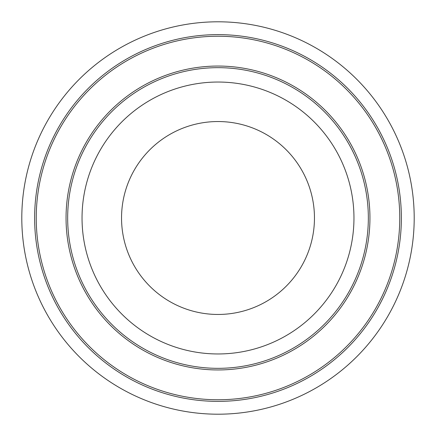 <?xml version="1.0" encoding="UTF-8"?>
<svg xmlns="http://www.w3.org/2000/svg" width="436" height="436" viewBox="0 0 436 436"><rect width="100%" height="100%" fill="white"/><g stroke="black" fill="none" stroke-linecap="round" stroke-linejoin="round"><path stroke-width="0.65" d="M414.2 218A196.2 196.2 0 0 1 119.9 387.915A196.2 196.2 0 0 1 119.9 48.085A196.2 196.2 0 0 1 414.2 218A196.2 196.2 0 0 1 119.9 387.915A196.2 196.2 0 0 1 119.9 48.085A196.2 196.2 0 0 1 414.2 218M368.338 218A150.338 150.338 0 0 1 142.834 348.195A150.338 150.338 0 0 1 142.834 87.805A150.338 150.338 0 0 1 368.338 218M121.54 218A96.46 96.46 0 0 0 266.227 301.538A96.46 96.46 0 0 0 266.227 134.462A96.46 96.46 0 0 0 121.54 218M82.039 218A135.961 135.961 0 0 0 285.978 335.747A135.961 135.961 0 0 0 285.978 100.253A135.961 135.961 0 0 0 82.039 218A135.961 135.961 0 0 0 285.978 335.747A135.961 135.961 0 0 0 285.978 100.253A135.961 135.961 0 0 0 82.039 218M399.758 218A181.758 181.758 0 0 1 127.121 375.407A181.758 181.758 0 0 1 127.121 60.593A181.758 181.758 0 0 1 399.758 218M401.365 218A183.365 183.365 0 0 0 126.315 59.198A183.365 183.365 0 0 0 126.315 376.802A183.365 183.365 0 0 0 401.365 218M369.946 218A151.946 151.946 0 0 0 142.027 86.41A151.946 151.946 0 0 0 142.027 349.59A151.946 151.946 0 0 0 369.946 218"/></g></svg>
